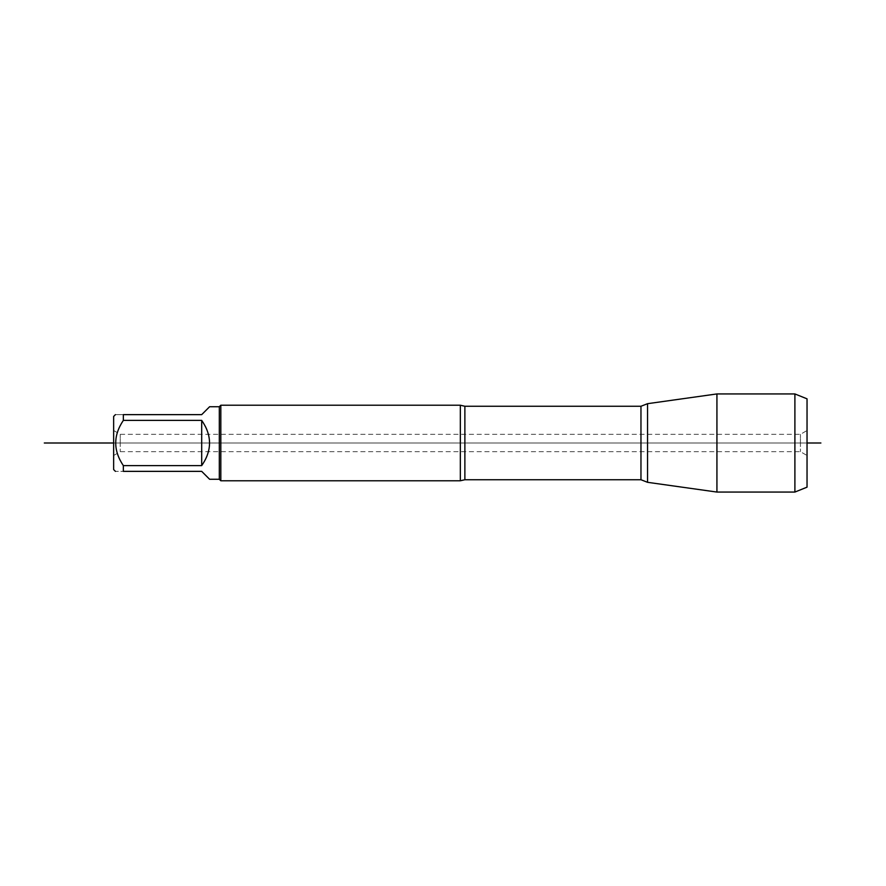 <?xml version="1.0" encoding="UTF-8"?>
<svg xmlns="http://www.w3.org/2000/svg" width="886" height="886" viewBox="0 0 886 886"><rect width="100%" height="100%" fill="white"/><g stroke="black" fill="none" stroke-linecap="round" stroke-linejoin="round"><path stroke-width="0.66" stroke-dasharray="4.43 3.32" d="M807.035 487.167L807.035 398.833M794.897 393.938L794.897 492.062M647.555 403.684L647.555 482.316M716.929 393.938L716.929 492.062M464.873 443L807.035 443L807.035 430.518L807.035 455.482L807.035 443L113.641 443L113.641 469.558M113.641 416.442L113.641 455.482L113.641 430.518L113.641 443L219.307 443L219.307 479.271M209.605 406.729L201.698 414.637L123.342 414.637C113.186 414.637 113.186 414.637 123.342 414.637L123.342 420.396C113.186 435.48 113.186 450.553 123.342 465.604L123.342 471.363C113.186 471.363 113.186 471.363 123.342 471.363L201.698 471.363L209.605 479.271M219.307 406.729L219.307 443L229.142 443L113.641 443L460.332 443L460.332 480.777M123.342 420.396L201.698 420.396C206.881 427.041 209.517 434.572 209.605 443C209.517 451.428 206.881 458.959 201.698 465.604L123.342 465.604M460.332 405.223L460.332 443L113.641 443L807.035 443L458.195 443M220.824 480.777L220.824 405.223M201.698 420.396L201.698 465.604M776.369 443L800.423 443L800.423 451.672L800.423 434.328L800.423 443L807.035 443L647.555 443M144.296 443L120.241 443L120.241 451.672L120.241 434.328L120.241 443L113.641 443M637.145 443L807.035 443L637.145 443M475.273 443L454.463 443L475.273 443M464.873 479.736L464.873 406.264M640.966 406.264L640.966 479.736M113.641 455.482L120.241 451.672L800.423 451.672L807.035 455.482M113.641 430.518L120.241 434.328L800.423 434.328L807.035 430.518"/><path stroke-width="1.33" d="M794.897 393.938L807.035 398.833L807.035 487.167L794.897 492.062L794.897 393.938L716.929 393.938L716.929 492.062L647.555 482.316L647.555 403.684L716.929 393.938M115.435 471.363L113.641 469.558L113.641 416.442L115.435 414.637M219.307 406.729L219.307 479.271L209.605 479.271L201.698 471.363L123.342 471.363C113.186 471.363 113.186 471.363 123.342 471.363L123.342 465.604C113.186 450.553 113.186 435.48 123.342 420.396L123.342 414.637C113.186 414.637 113.186 414.637 123.342 414.637L201.698 414.637L209.605 406.729L219.307 406.729L220.824 405.223L220.824 480.777L460.332 480.777L460.332 405.223L220.824 405.223M123.342 465.604L201.698 465.604C212.142 450.531 212.142 435.469 201.698 420.396L123.342 420.396M201.698 420.396L201.698 465.604M113.641 443L44.3 443L113.641 443M807.035 443L820.901 443M460.332 405.223L464.873 406.264L464.873 479.736L460.332 480.777M464.873 479.736L640.966 479.736L640.966 406.264L647.555 403.684M464.873 406.264L640.966 406.264M640.966 479.736L647.555 482.316M219.307 479.271L220.824 480.777M794.897 492.062L716.929 492.062"/></g></svg>
